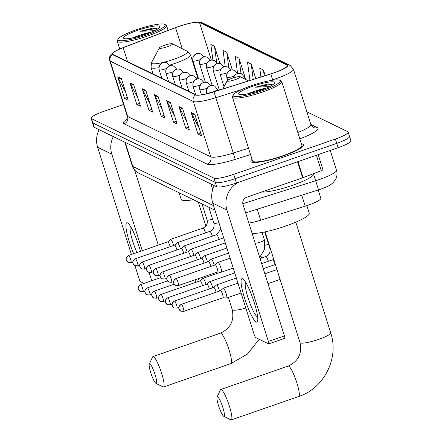 <?xml version="1.0" encoding="UTF-8"?>
<svg xmlns="http://www.w3.org/2000/svg" width="442" height="442" viewBox="0 0 442 442"><rect width="100%" height="100%" fill="white"/><g stroke="black" fill="none" stroke-linecap="round" stroke-linejoin="round"><path stroke-width="0.66" d="M318.223 190.005L320.831 198.265A17.244 2.845 162.5 0 1 305.212 206.176L260.675 220.204A17.244 2.845 162.5 0 1 248.857 223.061M123.545 104.483L103.887 111.312A17.244 2.845 -17.5 0 0 91.113 118.279L93.842 126.931A17.244 2.845 -17.5 0 0 94.229 127.318L216.713 186.795A17.244 2.845 -17.5 0 0 236.437 183.005L338.113 147.694A17.244 2.845 -17.5 0 0 350.887 140.727L349.523 136.401A17.244 2.845 -17.5 0 0 349.13 136.009M92.477 122.605A17.244 2.845 -17.5 0 0 92.87 122.992L215.348 182.469A17.244 2.845 -17.5 0 0 235.072 178.678L336.749 143.368A17.244 2.845 -17.5 0 0 349.523 136.401A17.244 2.845 -17.5 0 1 336.749 143.368L235.072 178.678A17.244 2.845 -17.5 0 1 215.348 182.469L92.87 122.992A17.244 2.845 -17.5 0 1 92.477 122.605M252.062 159.396A27.592 4.553 -17.5 0 0 250.89 161.429A27.592 4.553 -17.5 0 0 283.079 155.982A27.592 4.553 -17.5 0 0 303.521 144.838A27.592 4.553 -17.5 0 0 301.4 143.843A27.592 4.553 -17.5 0 1 303.521 144.838A27.592 4.553 -17.5 0 1 283.079 155.982A27.592 4.553 -17.5 0 1 250.89 161.429A27.592 4.553 -17.5 0 1 252.062 159.396M178.474 26.592A18.393 3.033 162.5 0 1 199.513 22.548L286.996 65.029A18.393 3.033 162.5 0 1 287.416 65.444A18.393 3.033 162.5 0 1 270.753 73.88L213.972 91.77A18.393 3.033 162.5 0 1 195.961 94.809L112.881 54.465A18.393 3.033 162.5 0 1 112.461 54.051A18.393 3.033 162.5 0 1 123.174 47.675L175.557 27.653A18.393 3.033 162.5 0 1 178.474 26.592M178.375 26.548A18.851 3.111 -17.5 0 0 175.386 27.636L123.003 47.659A18.851 3.111 -17.5 0 0 114.738 51.46A18.851 3.111 -17.5 0 0 112.45 54.615L195.535 94.958A18.851 3.111 -17.5 0 0 213.994 91.842L270.775 73.952A18.851 3.111 -17.5 0 0 287.427 64.88L199.939 22.398A18.851 3.111 -17.5 0 0 196.579 22.15A18.851 3.111 -17.5 0 0 178.375 26.548M91.113 118.279A17.244 2.845 -17.5 0 0 91.505 118.666L213.983 178.143A17.244 2.845 -17.5 0 0 233.708 174.352L335.384 139.042A17.244 2.845 -17.5 0 0 348.158 132.075A17.244 2.845 -17.5 0 0 347.771 131.683L306.858 111.82M182.568 108.307L189.386 129.937L185.717 128.152L178.894 106.528L182.568 108.307M194.8 114.251L201.624 135.876L197.95 134.097L191.132 112.467L194.8 114.251M145.86 90.483L152.678 112.113L149.009 110.329L142.191 88.704L145.86 90.483M133.622 84.544L140.445 106.168L136.771 104.389L129.954 82.759L133.622 84.544M121.39 78.599L128.208 100.229L124.539 98.444L117.716 76.82L121.39 78.599M170.33 102.367L177.148 123.998L173.479 122.213L166.662 100.583L170.33 102.367M158.098 96.428L164.916 118.053L161.242 116.274L154.424 94.643L158.098 96.428M245.691 79.461L238.973 58.151L235.304 56.366L237.553 73.317M232.326 69.93L226.74 52.206L223.066 50.427L225.221 66.643M219.928 63.466L214.503 46.266L210.834 44.482L212.911 60.129M265.211 75.626L263.449 70.035L259.774 68.25L260.935 76.974M255.785 78.599L251.211 64.09L247.542 62.311L249.945 80.438M161.242 116.274L164.048 115.296M162.407 110.102L154.728 95.373A4.597 4.47 -64.1 0 1 154.424 94.643M173.479 122.213L176.281 121.241M174.645 116.047L166.96 101.312A4.597 4.47 -64.1 0 1 166.662 100.583M124.539 98.444L127.34 97.472M125.699 92.279L118.02 77.549A4.597 4.47 -64.1 0 1 117.716 76.82M136.771 104.389L139.573 103.417M137.937 98.223L130.257 83.488A4.597 4.47 -64.1 0 1 129.954 82.759M149.009 110.329L151.81 109.356M150.175 104.163L142.49 89.433A4.597 4.47 -64.1 0 1 142.191 88.704M197.95 134.097L200.751 133.125M199.115 127.931L191.436 113.196A4.597 4.47 -64.1 0 1 191.132 112.467M185.717 128.152L188.519 127.18M186.878 121.986L179.198 107.257A4.597 4.47 -64.1 0 1 178.894 106.528M251.211 64.09L253.244 79.4M238.973 58.151L241.017 73.554M226.74 52.206L228.79 67.648M214.503 46.266L216.652 62.455M263.449 70.035L264.228 75.936M133.65 253.702A22.995 3.901 70.9 0 1 126.677 231.818A22.995 3.901 70.9 0 1 127.462 222.856A22.995 3.901 70.9 0 1 128.18 223.37A22.995 3.901 70.9 0 1 140.49 251.321M130.495 226.398A18.393 3.122 -109.1 0 0 136.926 252.559M99.13 129.699A22.995 22.338 115.9 0 0 97.627 147.285L131.423 254.476M113.323 136.589A22.995 22.338 115.9 0 0 111.82 154.175L142.258 250.713M134.937 265.625L139.053 278.67A2.873 0.486 -109.1 0 0 140.517 281.67L144.048 283.388M149.109 272.449L151.716 280.725M158.308 245.139L134.661 170.131M146.871 34.896A24.719 4.077 -17.5 0 0 164.645 24.36A24.719 4.077 -17.5 0 0 136.346 29.785A24.719 4.077 -17.5 0 0 118.163 39.018A24.719 4.077 -17.5 0 0 146.871 34.896M118.163 39.018L117.412 40.41A25.868 4.271 -17.5 0 0 117.279 41.2A25.868 4.271 -17.5 0 0 147.457 36.095A25.868 4.271 -17.5 0 0 166.617 25.642A25.868 4.271 -17.5 0 0 166.059 25.072L164.645 24.36M151.192 32.189A14.371 2.37 -17.5 0 0 139.921 35.205L148.285 33.343M137.572 30.376A18.967 3.133 -17.5 0 0 123.926 38.46A18.967 3.133 -17.5 0 0 145.65 34.299A18.967 3.133 -17.5 0 0 159.606 27.211A18.967 3.133 -17.5 0 0 137.572 30.376M139.921 35.205L131.898 38.078M157.02 28.177L152.346 28.222L140.307 31.277L154.49 30.708M140.307 31.277L154.54 28.752L157.672 28.94M152.346 28.222L157.148 28.2M155.971 383.369A10.348 1.757 -109.1 0 0 155.103 374.706A10.348 1.757 -109.1 0 0 149.832 363.904A10.348 1.757 -109.1 0 0 149.269 364.109A10.348 1.757 -109.1 0 0 151.241 374.214A10.348 1.757 -109.1 0 0 155.96 383.363A10.348 1.757 -109.1 0 0 155.971 383.369M149.269 364.109L152.606 356.954A16.094 2.729 70.9 0 1 152.971 356.578A16.094 2.729 70.9 0 1 153.479 356.639A16.094 2.729 70.9 0 1 161.264 372.164A16.094 2.729 70.9 0 1 163.529 386.982A16.094 2.729 70.9 0 1 163.026 386.921A16.094 2.729 70.9 0 1 163.01 386.91A16.094 2.729 70.9 0 1 162.993 386.905M167.435 46.714A6.895 1.138 -17.5 0 0 172.397 43.775A6.895 1.138 -17.5 0 0 164.501 45.288A6.895 1.138 -17.5 0 0 159.424 47.863A6.895 1.138 -17.5 0 0 167.435 46.714M179.093 192.762L181.165 199.331A31.614 5.216 -17.5 0 0 193.386 199.701M223.757 416.287A10.348 1.757 -109.1 0 0 222.89 407.623A10.348 1.757 -109.1 0 0 217.619 396.822A10.348 1.757 -109.1 0 0 217.055 397.026A10.348 1.757 -109.1 0 0 219.028 407.132A10.348 1.757 -109.1 0 0 223.746 416.281A10.348 1.757 -109.1 0 0 223.757 416.287M217.055 397.026L220.392 389.872A16.094 2.729 70.9 0 1 220.757 389.49A16.094 2.729 70.9 0 1 221.265 389.557A16.094 2.729 70.9 0 1 229.05 405.082A16.094 2.729 70.9 0 1 231.315 419.9A16.094 2.729 70.9 0 1 230.812 419.834A16.094 2.729 70.9 0 1 230.796 419.828A16.094 2.729 70.9 0 1 230.779 419.817M235.221 79.626A6.895 1.138 -17.5 0 0 240.183 76.687A6.895 1.138 -17.5 0 0 232.288 78.201A6.895 1.138 -17.5 0 0 227.21 80.775A6.895 1.138 -17.5 0 0 235.221 79.626M252.133 233.442A31.614 5.216 -17.5 0 0 285.83 226.006A31.614 5.216 -17.5 0 0 309.251 213.232L306.858 205.641M199.226 281.162A5.171 0.878 -109.1 0 0 199.01 280.46A5.171 0.878 -109.1 0 0 198.375 278.653M195.767 282.361A3.735 0.635 -109.1 0 0 195.497 281.427A3.735 0.635 -109.1 0 0 194.928 279.847M206.005 284.455A5.171 0.878 -109.1 0 0 205.79 283.753A5.171 0.878 -109.1 0 0 203.154 278.355A5.171 0.878 -109.1 0 0 202.994 278.333A5.171 0.878 -109.1 0 0 202.939 278.366L200.232 280.814M202.547 285.654A3.735 0.635 -109.1 0 0 202.276 284.72A3.735 0.635 -109.1 0 0 200.37 280.819A3.735 0.635 -109.1 0 0 200.254 280.803A3.735 0.635 -109.1 0 0 200.215 280.83M212.779 287.748A5.171 0.878 -109.1 0 0 212.569 287.046A5.171 0.878 -109.1 0 0 209.933 281.642A5.171 0.878 -109.1 0 0 209.773 281.626A5.171 0.878 -109.1 0 0 209.718 281.659L207.011 284.107A3.735 0.635 -109.1 0 0 206.994 284.123M209.326 288.946A3.735 0.635 -109.1 0 0 209.055 288.013A3.735 0.635 -109.1 0 0 207.149 284.112A3.735 0.635 -109.1 0 0 207.033 284.096L167.756 297.737C163.181 301.621 165.993 301.764 165.474 302.56L167.347 304.626A3.735 3.63 115.9 0 1 165.501 302.472A3.735 3.63 -64.1 0 1 167.872 297.753A3.735 0.635 -109.1 0 0 167.756 297.737M219.558 291.035A5.171 0.878 -109.1 0 0 219.348 290.339A5.171 0.878 -109.1 0 0 216.713 284.935A5.171 0.878 -109.1 0 0 216.552 284.913A5.171 0.878 -109.1 0 0 216.497 284.946L213.79 287.394M216.099 292.239A3.735 0.635 -109.1 0 0 215.834 291.306A3.735 0.635 -109.1 0 0 213.928 287.405A3.735 0.635 -109.1 0 0 213.812 287.388A3.735 0.635 -109.1 0 0 213.773 287.411M226.558 297.958A5.171 0.878 -109.1 0 0 226.658 297.991A5.171 0.878 -109.1 0 0 226.724 297.98A5.171 0.878 -109.1 0 0 226.127 293.632A5.171 0.878 -109.1 0 0 223.492 288.228A5.171 0.878 -109.1 0 0 223.332 288.206A5.171 0.878 -109.1 0 0 223.276 288.239L220.569 290.687A3.735 0.635 -109.1 0 1 220.591 290.681A3.735 0.635 -109.1 0 1 220.707 290.692A3.735 0.635 -109.1 0 1 222.608 294.593A3.735 0.635 -109.1 0 1 223.039 297.737A3.735 0.635 -109.1 0 1 222.995 297.742M173.618 245.465A5.171 0.878 -109.1 0 0 173.408 244.769A5.171 0.878 -109.1 0 0 170.606 239.343A5.171 0.878 -109.1 0 0 170.551 239.376L167.85 241.824M170.159 246.669A3.735 0.635 -109.1 0 0 169.888 245.735A3.735 0.635 -109.1 0 0 167.988 241.835A3.735 0.635 -109.1 0 0 167.866 241.818A3.735 0.635 -109.1 0 0 167.827 241.84M180.397 248.758A5.171 0.878 -109.1 0 0 180.187 248.056A5.171 0.878 -109.1 0 0 177.386 242.636A5.171 0.878 -109.1 0 0 177.33 242.669L174.623 245.117M176.938 249.957A3.735 0.635 -109.1 0 0 176.667 249.023A3.735 0.635 -109.1 0 0 174.767 245.122A3.735 0.635 -109.1 0 0 174.645 245.111A3.735 0.635 -109.1 0 0 174.607 245.133M187.176 252.05A5.171 0.878 -109.1 0 0 186.966 251.349A5.171 0.878 -109.1 0 0 184.165 245.929A5.171 0.878 -109.1 0 0 184.11 245.962L181.402 248.41A3.735 0.635 -109.1 0 0 181.386 248.426M183.717 253.249A3.735 0.635 -109.1 0 0 183.447 252.316A3.735 0.635 -109.1 0 0 181.54 248.415A3.735 0.635 -109.1 0 0 181.424 248.398L142.147 262.04C137.572 265.929 140.385 266.067 139.865 266.869L141.738 268.929A3.735 3.63 115.9 0 1 139.893 266.78A3.735 3.63 -64.1 0 1 142.263 262.056A3.735 0.635 -109.1 0 0 142.147 262.04M193.955 255.343A5.171 0.878 -109.1 0 0 193.74 254.642A5.171 0.878 -109.1 0 0 190.944 249.222A5.171 0.878 -109.1 0 0 190.889 249.255L188.181 251.697M190.496 256.542A3.735 0.635 -109.1 0 0 190.226 255.609A3.735 0.635 -109.1 0 0 188.32 251.708A3.735 0.635 -109.1 0 0 188.204 251.691A3.735 0.635 -109.1 0 0 188.165 251.713M200.729 258.631A5.171 0.878 -109.1 0 0 200.519 257.935A5.171 0.878 -109.1 0 0 197.723 252.509A5.171 0.878 -109.1 0 0 197.668 252.542L194.961 254.99M197.276 259.835A3.735 0.635 -109.1 0 0 197.005 258.901A3.735 0.635 -109.1 0 0 195.099 255.001A3.735 0.635 -109.1 0 0 194.983 254.984A3.735 0.635 -109.1 0 0 194.944 255.006M207.508 261.924A5.171 0.878 -109.1 0 0 207.298 261.222A5.171 0.878 -109.1 0 0 204.502 255.802A5.171 0.878 -109.1 0 0 204.447 255.835L201.74 258.283M204.049 263.123A3.735 0.635 -109.1 0 0 203.784 262.189A3.735 0.635 -109.1 0 0 201.878 258.288A3.735 0.635 -109.1 0 0 201.762 258.277A3.735 0.635 -109.1 0 0 201.723 258.299M214.287 265.217A5.171 0.878 -109.1 0 0 214.077 264.515A5.171 0.878 -109.1 0 0 211.282 259.095A5.171 0.878 -109.1 0 0 211.226 259.128L208.519 261.576A3.735 0.635 -109.1 0 1 208.541 261.565A3.735 0.635 -109.1 0 1 208.657 261.581A3.735 0.635 -109.1 0 1 210.563 265.482A3.735 0.635 -109.1 0 1 210.828 266.416M217.746 271.924L221.387 272.167A5.171 0.878 -109.1 0 0 221.453 272.161A5.171 0.878 -109.1 0 0 220.856 267.808A5.171 0.878 -109.1 0 0 218.055 262.388A5.171 0.878 -109.1 0 0 218.005 262.421L215.298 264.868A3.735 0.635 -109.1 0 0 215.276 264.885M217.724 271.924A3.735 0.635 -109.1 0 0 217.768 271.918A3.735 0.635 -109.1 0 0 217.337 268.775A3.735 0.635 -109.1 0 0 215.436 264.874A3.735 0.635 -109.1 0 0 215.32 264.857L176.038 278.499C171.463 282.383 174.281 282.526 173.761 283.322L175.634 285.388A3.735 3.63 115.9 0 1 173.789 283.234A3.735 3.63 -64.1 0 1 176.159 278.515A3.735 0.635 -109.1 0 0 176.038 278.499M256.238 322.025A22.995 3.901 70.9 0 1 244.525 298.018A22.995 3.901 70.9 0 1 242.603 278.769A22.995 3.901 70.9 0 1 243.315 279.283A22.995 3.901 70.9 0 1 253.106 299.118A22.995 3.901 70.9 0 1 257.719 320.748A22.995 3.901 70.9 0 1 256.238 322.025M245.63 282.311A18.393 3.122 -109.1 0 0 248.697 299.831A18.393 3.122 -109.1 0 0 257.349 316.837A18.393 3.122 -109.1 0 0 257.658 316.936M214.271 185.607A22.995 22.338 115.9 0 0 212.762 203.193L254.189 334.583A2.873 0.486 -109.1 0 0 255.653 337.583L268.625 343.882A2.873 0.486 -109.1 0 0 268.714 343.893A2.873 0.486 -109.1 0 0 268.382 341.473L284.438 335.898L243.012 204.513A5.746 5.586 -64.1 0 1 246.658 197.248L302.61 177.817L297.554 161.778M238.818 182.176A22.995 22.338 115.9 0 0 226.956 210.088L268.382 341.473M284.438 335.898A2.873 0.486 70.9 0 1 284.77 338.318A2.873 0.486 70.9 0 1 284.676 338.307M322.875 169.634A2.873 0.475 162.5 0 1 322.942 169.695A2.873 0.475 162.5 0 1 321.268 170.689L303.068 177.651A2.873 0.475 162.5 0 1 302.61 177.817M262.007 90.803A24.719 4.077 -17.5 0 0 279.78 80.273A24.719 4.077 -17.5 0 0 251.487 85.693A24.719 4.077 -17.5 0 0 233.304 94.925A24.719 4.077 -17.5 0 0 262.007 90.803M233.304 94.925L232.553 96.317A25.868 4.271 -17.5 0 0 232.42 97.107A25.868 4.271 -17.5 0 0 262.592 92.002A25.868 4.271 -17.5 0 0 281.758 81.555A25.868 4.271 -17.5 0 0 281.195 80.98L279.78 80.273M232.42 97.107L252.537 160.91A25.868 4.271 -17.5 0 0 282.709 155.805A25.868 4.271 -17.5 0 0 301.875 145.352L281.758 81.555M261.631 192.043A28.741 4.746 -17.5 0 0 292.527 185.297A28.741 4.746 -17.5 0 0 313.82 173.689L313.781 173.557M266.333 88.102A14.371 2.37 -17.5 0 0 255.062 91.118L263.426 89.256M252.708 86.289A18.967 3.133 -17.5 0 0 239.067 94.373A18.967 3.133 -17.5 0 0 260.786 90.212A18.967 3.133 -17.5 0 0 274.742 83.124A18.967 3.133 -17.5 0 0 252.708 86.289M255.062 91.118L247.034 93.986M272.156 84.085L267.482 84.129L255.443 87.184L269.626 86.615M255.443 87.184L269.681 84.665L272.813 84.853M267.482 84.129L272.283 84.113M257.211 209.226L260.675 220.204M301.748 195.198L305.212 206.176M242.818 203.696L315.654 180.75A22.995 3.796 -17.5 0 0 319.444 179.496A22.995 3.796 -17.5 0 0 336.478 170.209L330.24 150.429M313.693 174.535L318.555 189.9L245.647 212.867M94.229 127.318L91.505 118.666M338.113 147.694L335.384 139.042M236.437 183.005L233.708 174.352M216.713 186.795L213.983 178.143M214.967 210.182L138.484 173.043C135.44 171.518 133.368 169.137 132.28 165.899A22.995 3.796 -17.5 0 0 132.804 166.419L125.219 142.368M212.701 189.519L210.961 184.005M138.484 173.043A11.498 11.172 -64.1 0 1 132.804 166.419L213.525 205.618M315.433 180.027L317.174 185.518M199.513 22.548L211.348 60.09M310.842 124.451L317.428 127.65A5.746 5.586 -64.1 0 1 313.212 127.412L310.892 124.622A22.995 3.796 -17.5 0 1 297.809 132.467M317.428 127.65A28.741 4.746 162.5 0 1 299.814 138.827M195.535 94.958A5.746 5.586 115.9 0 0 193.32 101.489L110.235 61.14A5.746 5.586 -64.1 0 1 112.45 54.615M213.994 91.842L215.829 97.682A22.995 3.796 162.5 0 1 193.32 101.489L210.773 156.855A22.995 3.796 -17.5 0 0 233.282 153.054L248.542 148.247M124.047 123.771A5.746 5.586 -64.1 0 0 127.694 116.506L110.235 61.14A22.995 3.796 162.5 0 1 109.71 60.62L127.169 115.992A22.995 3.796 -17.5 0 0 127.694 116.506L210.773 156.855A5.746 5.586 -64.1 0 1 207.127 164.12L124.047 123.771A28.741 4.746 162.5 0 1 127.042 119.263M270.775 73.952L272.615 79.798L269.697 80.715M241.885 89.477L215.829 97.682L235.266 159.369A28.741 4.746 162.5 0 1 207.127 164.12M287.427 64.88A5.746 5.586 -64.1 0 1 290.074 65.422L293.438 69.25A22.995 3.796 162.5 0 1 272.615 79.798L272.742 80.217M196.579 22.15L202.591 22.94A5.746 5.586 115.9 0 0 199.939 22.398M250.531 154.556L235.266 159.369M286.996 65.029L287.311 66.024M175.557 27.653L182.192 48.697M123.174 47.675L127.561 61.593M158.313 97.113L154.728 95.373M146.075 91.174L142.49 89.433M133.843 85.229L130.257 83.488M121.605 79.289L118.02 77.549M170.546 103.052L166.96 101.312M182.784 108.997L179.198 107.257M195.021 114.937L191.436 113.196M111.82 154.175L97.627 147.285M259.2 339.307L247.343 354.13L230.962 363.567A16.094 2.729 -109.1 0 0 228.691 348.749A16.094 2.729 -109.1 0 0 220.906 333.224A16.094 2.729 -109.1 0 0 220.398 333.163C230.536 328.439 234.47 320.594 232.21 309.615A16.094 2.658 162.5 0 0 232.575 309.975A16.094 2.658 162.5 0 0 245.829 308.068M153.098 73.996L151.031 67.438L151.529 62.526A19.012 3.138 -17.5 0 0 173.607 59.355A19.012 3.138 -17.5 0 0 187.275 51.255L172.397 43.775M169.557 65.156A20.691 3.414 -17.5 0 0 175.17 63.355A20.691 3.414 -17.5 0 0 190.502 54.99L187.275 51.255M151.031 67.438A20.691 3.414 -17.5 0 0 158.905 67.703M288.692 366.142A16.094 2.729 -109.1 0 0 288.184 366.075C298.322 361.357 302.256 353.506 299.996 342.528A16.094 2.658 162.5 0 0 300.361 342.893A16.094 2.658 162.5 0 0 318.77 339.351A16.094 2.658 162.5 0 0 330.693 332.848C339.323 358.048 324.102 388.369 298.742 396.485A16.094 2.729 -109.1 0 0 296.477 381.667A16.094 2.729 -109.1 0 0 288.692 366.142M198.58 78.836L192.939 60.946C192.06 56.753 194.718 54.659 194.789 54.764L196.237 53.902C196.707 53.283 198.27 53.333 200.933 54.046A5.746 5.586 115.9 0 0 196.718 53.814A5.746 5.586 -64.1 0 0 193.071 61.079A5.746 0.95 -17.5 0 0 199.646 59.814A5.746 0.95 -17.5 0 0 200.243 59.598M140.755 284.587A3.735 0.635 -109.1 0 0 140.639 284.571C136.064 288.455 138.876 288.598 138.363 289.394L140.23 291.46A3.735 3.63 115.9 0 1 138.385 289.306A3.735 3.63 -64.1 0 1 140.755 284.587A3.735 0.635 -109.1 0 1 142.562 288.19A3.735 0.635 -109.1 0 1 143.092 291.632L144.926 290.991M142.97 291.615A3.735 0.635 -109.1 0 0 143.092 291.632L140.23 291.46M205.359 82.129L199.718 64.239C198.834 60.046 201.497 57.952 201.569 58.051L203.016 57.189C203.48 56.576 205.049 56.626 207.707 57.338A5.746 5.586 115.9 0 0 203.491 57.101A5.746 5.586 -64.1 0 0 199.845 64.366A5.746 0.95 -17.5 0 0 206.42 63.107A5.746 0.95 -17.5 0 0 207.022 62.891M147.534 287.875A3.735 0.635 -109.1 0 0 147.418 287.864C142.843 291.748 145.656 291.891 145.136 292.687L147.009 294.753A3.735 3.63 115.9 0 1 145.164 292.598A3.735 3.63 -64.1 0 1 147.534 287.875A3.735 0.635 -109.1 0 1 149.341 291.482A3.735 0.635 -109.1 0 1 149.871 294.919L151.705 294.284M149.75 294.908A3.735 0.635 -109.1 0 0 149.871 294.919L147.009 294.753M212.138 85.422L206.497 67.532C205.613 63.339 208.276 61.245 208.348 61.344L209.795 60.482C210.259 59.869 211.823 59.919 214.486 60.631A5.746 5.586 115.9 0 0 210.27 60.394A5.746 5.586 -64.1 0 0 206.624 67.659A5.746 0.95 -17.5 0 0 213.199 66.394A5.746 0.95 -17.5 0 0 213.801 66.178M154.313 291.168A3.735 0.635 -109.1 0 0 154.197 291.151C149.623 295.041 152.435 295.179 151.915 295.98L153.788 298.046A3.735 3.63 115.9 0 1 151.943 295.891A3.735 3.63 -64.1 0 1 154.313 291.168A3.735 0.635 -109.1 0 1 156.12 294.77A3.735 0.635 -109.1 0 1 156.645 298.212L158.485 297.577M261.62 257.973A5.171 0.878 -109.1 0 0 260.929 256.156M156.529 298.195A3.735 0.635 -109.1 0 0 156.645 298.212L153.788 298.046M265.178 245.183A5.171 0.856 -17.5 0 0 268.576 244.304M219.343 90.074L213.276 70.819C212.392 66.626 215.05 64.532 215.127 64.637L216.574 63.775C217.039 63.162 218.602 63.212 221.265 63.924A5.746 5.586 115.9 0 0 217.05 63.687A5.746 5.586 -64.1 0 0 213.403 70.952A5.746 0.95 -17.5 0 0 219.978 69.687A5.746 0.95 -17.5 0 0 220.58 69.471M161.092 294.46A3.735 0.635 -109.1 0 0 160.976 294.444C156.402 298.333 159.214 298.472 158.695 299.273L160.568 301.333A3.735 3.63 115.9 0 1 158.722 299.184A3.735 3.63 -64.1 0 1 161.092 294.46A3.735 0.635 -109.1 0 1 162.899 298.063A3.735 0.635 -109.1 0 1 163.424 301.505L165.264 300.864M264.681 231.951L269.874 248.426A5.171 0.856 -17.5 0 0 269.935 248.509A5.171 0.856 -17.5 0 0 270.388 248.625M268.399 261.266A5.171 0.878 -109.1 0 0 265.979 256.537A5.171 0.878 -109.1 0 0 265.918 256.515A5.171 0.878 -109.1 0 0 265.819 256.515L260.04 258.52M163.308 301.488A3.735 0.635 -109.1 0 0 163.424 301.505L160.568 301.333M224.022 86.698L220.05 74.112C219.171 69.919 221.829 67.825 221.901 67.93L223.354 67.068C223.818 66.455 225.381 66.499 228.044 67.212A5.746 5.586 115.9 0 0 223.829 66.98A5.746 5.586 -64.1 0 0 220.182 74.245A5.746 0.95 -17.5 0 0 226.757 72.98A5.746 0.95 -17.5 0 0 227.359 72.764M275.173 264.559A5.171 0.878 -109.1 0 0 272.758 259.83A5.171 0.878 -109.1 0 0 272.692 259.802A5.171 0.878 -109.1 0 0 272.598 259.808L261.642 263.609M170.087 304.781A3.735 0.635 -109.1 0 0 170.203 304.798A3.735 0.635 -109.1 0 0 169.678 301.356A3.735 0.635 -109.1 0 0 167.872 297.753M227.735 80.273L226.829 77.405C225.95 73.212 228.608 71.118 228.68 71.223L230.133 70.361C230.597 69.742 232.16 69.792 234.824 70.505A5.746 5.586 115.9 0 0 230.608 70.267A5.746 5.586 -64.1 0 0 226.961 77.532A5.746 0.95 -17.5 0 0 233.536 76.273A5.746 0.95 -17.5 0 0 234.133 76.057M174.651 301.041A3.735 0.635 -109.1 0 0 174.529 301.03C169.96 304.914 172.772 305.057 172.253 305.853L174.126 307.919A3.735 3.63 115.9 0 1 172.281 305.765A3.735 3.63 -64.1 0 1 174.651 301.041A3.735 0.635 -109.1 0 1 176.457 304.648A3.735 0.635 -109.1 0 1 176.982 308.085L178.822 307.45M176.866 308.074A3.735 0.635 -109.1 0 0 176.982 308.085L174.126 307.919M233.459 77.814L234.437 75.593L236.354 73.913L238.581 73.245L241.603 73.797A5.746 5.586 115.9 0 0 237.387 73.56A5.746 5.586 -64.1 0 0 233.63 77.759M181.43 304.334A3.735 0.635 -109.1 0 0 181.308 304.317C176.734 308.207 179.551 308.35 179.032 309.146L180.905 311.212A3.735 3.63 115.9 0 1 179.06 309.057A3.735 3.63 -64.1 0 1 181.43 304.334A3.735 0.635 -109.1 0 1 183.237 307.941A3.735 0.635 -109.1 0 1 183.762 311.378L223.039 297.737M243.36 78.289A5.746 0.95 -17.5 0 0 244.575 77.24L245.194 79.206M183.645 311.361A3.735 0.635 -109.1 0 0 183.762 311.378L180.905 311.212M128.705 255.47A3.735 0.635 -109.1 0 0 128.589 255.459C124.014 259.344 126.826 259.487 126.313 260.283L128.18 262.349A3.735 3.63 115.9 0 1 126.335 260.194A3.735 3.63 -64.1 0 1 128.705 255.47A3.735 0.635 -109.1 0 1 130.512 259.078A3.735 0.635 -109.1 0 1 131.042 262.515L132.876 261.879M161.789 78.212L159.153 69.858C158.275 65.665 160.932 63.571 161.004 63.67L162.452 62.808C162.921 62.195 164.485 62.245 167.148 62.957A5.746 5.586 115.9 0 0 162.932 62.72A5.746 5.586 -64.1 0 0 159.286 69.985A5.746 0.95 -17.5 0 0 165.861 68.72A5.746 0.95 -17.5 0 0 166.457 68.504M202.016 203.895L207.094 219.994A5.171 0.856 -17.5 0 0 207.154 220.077A5.171 0.856 -17.5 0 0 212.574 219.16M205.613 232.835A5.171 0.878 -109.1 0 0 203.132 228.078A5.171 0.878 -109.1 0 0 203.038 228.083L170.606 239.343M130.92 262.504A3.735 0.635 -109.1 0 0 131.042 262.515L128.18 262.349M135.484 258.763A3.735 0.635 -109.1 0 0 135.368 258.747C130.793 262.636 133.606 262.775 133.092 263.576L134.959 265.642A3.735 3.63 115.9 0 1 133.114 263.487A3.735 3.63 -64.1 0 1 135.484 258.763A3.735 0.635 -109.1 0 1 137.291 262.366A3.735 0.635 -109.1 0 1 137.821 265.808L139.655 265.167M168.568 81.505L165.932 73.145C165.054 68.952 167.711 66.858 167.783 66.963L169.231 66.101C169.695 65.488 171.264 65.538 173.921 66.25A5.746 5.586 115.9 0 0 169.706 66.013A5.746 5.586 -64.1 0 0 166.059 73.278A5.746 0.95 -17.5 0 0 172.634 72.013A5.746 0.95 -17.5 0 0 173.236 71.797M208.795 207.188L213.873 223.287A5.171 0.856 -17.5 0 0 213.928 223.365A5.171 0.856 -17.5 0 0 218.884 222.602M212.392 236.127A5.171 0.878 -109.1 0 0 209.911 231.37A5.171 0.878 -109.1 0 0 209.817 231.376L177.386 242.636M137.7 265.791A3.735 0.635 -109.1 0 0 137.821 265.808L134.959 265.642M175.347 84.798L172.712 76.438C171.827 72.245 174.491 70.151 174.562 70.256L176.01 69.394C176.474 68.781 178.038 68.825 180.701 69.538A5.746 5.586 115.9 0 0 176.485 69.306A5.746 5.586 -64.1 0 0 172.839 76.571A5.746 0.95 -17.5 0 0 179.413 75.306A5.746 0.95 -17.5 0 0 180.016 75.09M219.171 239.415A5.171 0.878 -109.1 0 0 216.69 234.663A5.171 0.878 -109.1 0 0 216.597 234.669L184.165 245.929M144.479 269.084A3.735 0.635 -109.1 0 0 144.6 269.101A3.735 0.635 -109.1 0 0 144.07 265.659A3.735 0.635 -109.1 0 0 142.263 262.056M149.042 265.349A3.735 0.635 -109.1 0 0 148.926 265.333C144.352 269.217 147.164 269.36 146.645 270.156L148.518 272.222A3.735 3.63 115.9 0 1 146.672 270.068A3.735 3.63 -64.1 0 1 149.042 265.349A3.735 0.635 -109.1 0 1 150.849 268.951A3.735 0.635 -109.1 0 1 151.374 272.394L153.214 271.753M182.126 88.091L179.491 79.731C178.607 75.538 181.264 73.444 181.342 73.549L182.789 72.687C183.253 72.068 184.817 72.118 187.48 72.831A5.746 5.586 115.9 0 0 183.264 72.593A5.746 5.586 -64.1 0 0 179.618 79.858A5.746 0.95 -17.5 0 0 186.192 78.599A5.746 0.95 -17.5 0 0 186.795 78.383M223.801 238.199A5.171 0.878 -109.1 0 0 223.47 237.956A5.171 0.878 -109.1 0 0 223.376 237.956L190.944 249.222M151.258 272.377A3.735 0.635 -109.1 0 0 151.374 272.394L148.518 272.222M155.822 268.637A3.735 0.635 -109.1 0 0 155.706 268.625C151.131 272.51 153.943 272.653 153.424 273.449L155.297 275.515A3.735 3.63 115.9 0 1 153.451 273.36A3.735 3.63 -64.1 0 1 155.822 268.637A3.735 0.635 -109.1 0 1 157.628 272.244A3.735 0.635 -109.1 0 1 158.153 275.681L159.993 275.046M188.9 91.378L186.264 83.024C185.386 78.831 188.043 76.737 188.115 76.836L189.568 75.974C190.032 75.361 191.596 75.411 194.259 76.123A5.746 5.586 115.9 0 0 190.043 75.886A5.746 5.586 -64.1 0 0 186.397 83.151A5.746 0.95 -17.5 0 0 192.972 81.886A5.746 0.95 -17.5 0 0 193.574 81.676M158.037 275.67A3.735 0.635 -109.1 0 0 158.153 275.681L155.297 275.515M162.601 271.929A3.735 0.635 -109.1 0 0 162.485 271.913C157.91 275.802 160.722 275.941 160.203 276.742L162.076 278.808A3.735 3.63 115.9 0 1 160.231 276.653A3.735 3.63 -64.1 0 1 162.601 271.929A3.735 0.635 -109.1 0 1 164.407 275.532A3.735 0.635 -109.1 0 1 164.932 278.974L166.772 278.338M195.679 94.671L193.043 86.312C192.165 82.118 194.823 80.024 194.894 80.129L196.347 79.267C196.812 78.654 198.375 78.704 201.038 79.416A5.746 5.586 115.9 0 0 196.823 79.179A5.746 5.586 -64.1 0 0 193.176 86.444A5.746 0.95 -17.5 0 0 199.751 85.179A5.746 0.95 -17.5 0 0 200.348 84.963M164.816 278.957A3.735 0.635 -109.1 0 0 164.932 278.974L162.076 278.808M169.38 275.222A3.735 0.635 -109.1 0 0 169.258 275.206C164.689 279.095 167.501 279.233 166.982 280.035L168.855 282.095A3.735 3.63 115.9 0 1 167.01 279.946A3.735 3.63 -64.1 0 1 169.38 275.222A3.735 0.635 -109.1 0 1 171.187 278.825A3.735 0.635 -109.1 0 1 171.711 282.267L173.551 281.626M201.464 94.803L199.823 89.604C198.944 85.411 201.602 83.317 201.674 83.422L203.127 82.56C203.591 81.947 205.154 81.997 207.817 82.709A5.746 5.586 115.9 0 0 203.602 82.472A5.746 5.586 -64.1 0 0 199.955 89.737A5.746 0.95 -17.5 0 0 206.53 88.472A5.746 0.95 -17.5 0 0 207.127 88.256M171.595 282.25A3.735 0.635 -109.1 0 0 171.711 282.267L168.855 282.095M206.867 93.737L206.602 92.897C205.723 88.704 208.381 86.61 208.453 86.715L209.9 85.853C210.37 85.234 211.933 85.284 214.597 85.997A5.746 5.586 115.9 0 0 210.381 85.765A5.746 5.586 -64.1 0 0 206.734 93.03A5.746 0.95 -17.5 0 0 213.309 91.765A5.746 0.95 -17.5 0 0 217.569 89.439L217.912 90.527M255.222 243.238A5.171 0.856 -17.5 0 0 260.581 242.017A5.171 0.856 -17.5 0 0 264.41 239.923L262.056 232.464M178.375 285.543A3.735 0.635 -109.1 0 0 178.491 285.56A3.735 0.635 -109.1 0 0 177.966 282.118A3.735 0.635 -109.1 0 0 176.159 278.515M226.956 210.088L212.762 203.193M298.013 161.617L303.068 177.651M321.268 170.689L316.395 155.236M336.478 170.209C337.406 173.336 337.141 176.358 335.682 179.27L332.931 182.861C330.749 184.651 329.682 185.861 320.77 189.17L318.555 189.9M132.28 165.899L124.799 142.164M114.738 51.46L111.285 54.145C110.953 54.974 109.108 55.151 109.71 60.62M290.074 65.422L202.591 22.94M348.158 132.075L349.523 136.401M293.438 69.25L310.892 124.622M127.169 115.992C127.302 118.705 127.108 120.047 126.589 120.025M168.126 30.41L166.617 25.642M119.738 48.985L117.279 41.2M230.962 363.567L163.529 386.982M198.027 78.858L190.502 54.99M159.424 47.863L151.529 62.526M220.398 333.163L152.971 356.578M198.309 202.093L205.873 226.094M228.365 297.411L232.21 309.615M155.96 383.363L163.01 386.91M298.742 396.485L231.315 419.9M295.803 222.182L330.693 332.848M240.183 76.687L248.526 80.886M227.21 80.775L222.79 88.991M288.184 366.075L220.757 389.49M265.101 231.862L299.996 342.528M223.746 416.281L230.796 419.828M200.933 54.046L203.707 56.957M140.639 284.571L160.667 277.615M207.707 57.338L210.486 60.25M147.418 287.864L167.446 280.908M214.486 60.631L217.265 63.543M154.197 291.151L174.225 284.2M269.874 248.426C270.637 252.189 269.283 254.885 265.819 256.515M221.265 63.924L224.039 66.836M220.851 272.134L202.994 278.333M160.976 294.444L200.254 280.803M273.742 259.272L272.598 259.808M167.347 304.626L170.203 304.798L172.043 304.157M228.044 67.212L230.818 70.123M234.757 272.946L209.773 281.626M234.824 70.505L237.597 73.416M275.388 264.482L263.25 268.697M236.359 278.035L216.552 284.913M174.529 301.03L213.812 287.388M280.106 279.443L267.968 283.659M241.078 292.996L226.724 297.98M241.603 73.797L244.575 77.24M276.99 269.57L264.852 273.786M237.967 283.123L223.332 288.206M223.017 297.748L226.658 297.991M181.308 304.317L220.591 290.681M207.094 219.994C207.856 223.757 206.502 226.453 203.038 228.083M128.589 255.459L167.866 241.818M167.148 62.957L169.921 65.869M213.873 223.287C214.63 227.05 213.282 229.746 209.817 231.376M135.368 258.747L174.645 245.111M173.921 66.25L176.701 69.162M220.917 229.055L216.597 234.669M141.738 268.929L144.6 269.101L146.435 268.46M180.701 69.538L183.48 72.449M223.685 237.84L223.376 237.956M148.926 265.333L188.204 251.691M187.48 72.831L190.253 75.742M225.293 242.934L197.723 252.509M155.706 268.625L194.983 254.984M194.259 76.123L197.033 79.035M226.895 248.023L204.502 255.802M162.485 271.913L201.762 258.277M201.038 79.416L203.812 82.328M228.503 253.111L211.282 259.095M169.258 275.206L208.541 261.565M207.817 82.709L210.591 85.615M230.105 258.2L218.055 262.388M175.634 285.388L178.491 285.56L217.768 271.918M259.692 257.421L264.609 249.299L264.41 239.923M233.221 268.073L221.453 272.161M214.597 85.997L217.569 89.439M284.77 338.318L268.714 343.893M322.942 169.695L318.185 154.612"/></g></svg>
